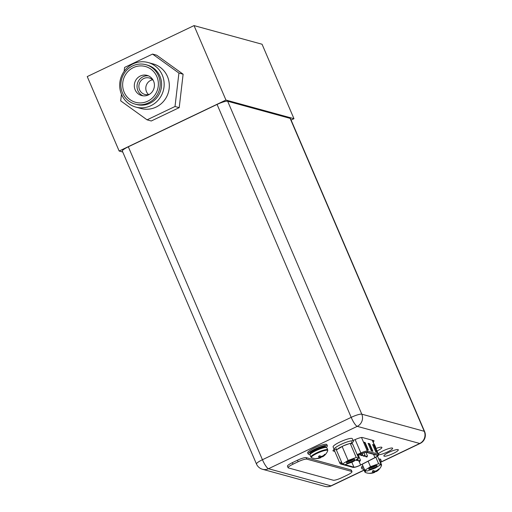<?xml version="1.0" encoding="UTF-8"?>
<svg xmlns="http://www.w3.org/2000/svg" width="512" height="512" viewBox="0 0 512 512"><rect width="100%" height="100%" fill="white"/><g stroke="black" fill="none" stroke-linecap="round" stroke-linejoin="round"><path stroke-width="0.77" d="M291.104 120.064L293.971 118.701L262.061 44.243L194.035 25.6L87.238 76.582L119.155 151.034L122.758 152.026M194.035 25.6L225.946 100.051L119.155 151.034M293.971 118.701L225.946 100.051M135.821 107.085A23.104 22.176 105.3 0 0 150.886 105.69A23.104 22.176 -74.7 0 0 164.115 82.746A23.104 22.176 -74.7 0 0 148.038 62.515A23.104 22.176 -74.7 0 0 132.973 63.904A23.104 22.176 105.3 0 0 119.738 86.848A23.104 22.176 105.3 0 0 135.821 107.085L140.979 108.499A23.104 22.176 105.3 0 0 156.045 107.104A23.104 22.176 -74.7 0 0 169.274 84.16A23.104 22.176 -74.7 0 0 153.197 63.93L148.038 62.515M149.843 103.27A20.429 19.603 105.3 0 1 136.531 104.499L135.11 104.115A20.429 19.603 105.3 0 1 120.896 86.221A20.429 19.603 105.3 0 1 132.595 65.939A20.429 19.603 -74.7 0 1 145.914 64.704L147.328 65.094A20.429 19.603 -74.7 0 1 161.549 82.989A20.429 19.603 -74.7 0 1 149.843 103.27M145.914 64.704A20.429 19.603 -74.7 0 1 160.128 82.598A20.429 19.603 -74.7 0 1 148.429 102.88A20.429 19.603 105.3 0 1 135.11 104.115M147.706 101.19A18.56 17.811 105.3 0 1 124.16 92.218A18.56 17.811 105.3 0 1 133.318 67.629A18.56 17.811 -74.7 0 1 156.864 76.602A18.56 17.811 -74.7 0 1 147.706 101.19M148.416 94.912A10.451 10.029 105.3 0 1 141.606 95.546A10.451 10.029 105.3 0 1 134.33 86.394A10.451 10.029 105.3 0 1 140.314 76.019A10.451 10.029 -74.7 0 1 147.13 75.392A10.451 10.029 -74.7 0 1 154.4 84.538A10.451 10.029 -74.7 0 1 148.416 94.912M148.461 75.859A10.451 10.029 -74.7 0 0 143.04 76.762A10.451 10.029 105.3 0 0 137.03 86.406A10.451 10.029 105.3 0 0 142.989 95.814M149.594 94.253A8.525 8.186 105.3 0 1 144.832 94.438A8.525 8.186 105.3 0 1 138.899 86.97A8.525 8.186 105.3 0 1 143.782 78.502A8.525 8.186 -74.7 0 1 149.344 77.99A8.525 8.186 -74.7 0 1 153.344 80.576M148.518 94.554A8.525 8.186 105.3 0 1 150.701 80.397A8.525 8.186 -74.7 0 1 152.57 79.77M121.466 94.272L120.698 100.858L147.072 119.84L151.264 120.986L179.206 107.648L183.117 74.208L156.742 55.226L152.544 54.08L124.602 67.418L124.141 71.354M183.117 74.208L178.918 73.062L152.544 54.08M179.206 107.648L175.014 106.496L178.918 73.062M147.072 119.84L175.014 106.496M290.131 118.368L227.667 101.242L361.786 414.17A9.197 1.651 156.8 0 0 351.194 417.357A9.197 1.99 64.5 0 0 357.248 426.355A9.197 8.826 -74.7 0 0 361.786 414.17L424.256 431.296L290.131 118.368A9.197 1.651 -23.2 0 1 290.483 118.611L424.608 431.539A9.197 1.651 156.8 0 0 424.256 431.296A9.197 8.826 105.3 0 1 419.718 443.475A9.197 1.99 64.5 0 0 420.115 443.462A9.197 9.197 0 0 0 424.608 431.539M380.333 462.278L419.718 443.475L357.248 426.355L268.499 468.723A9.197 1.99 -115.5 0 1 262.438 459.725L351.194 417.357L217.069 104.429A9.197 1.651 -23.2 0 1 227.667 101.242M217.069 104.429L128.32 146.797A9.197 1.651 -23.2 0 0 122.362 151.104L256.48 464.032A9.197 9.197 0 0 0 262.502 469.274A9.197 8.826 -74.7 0 0 268.499 468.723L330.963 485.843A9.197 8.826 105.3 0 1 324.973 486.4L324.973 486.4A9.197 9.197 0 0 0 331.366 485.83A9.197 1.99 -115.5 0 1 330.963 485.843L363.936 470.106M373.158 441.952A6.938 1.248 -23.2 0 0 374.022 440.806A6.938 1.248 -23.2 0 0 373.76 440.621L362.426 437.517A6.938 1.248 -23.2 0 0 355.526 439.418L353.088 440.486M378.31 453.984A7.859 1.414 -23.2 0 1 383.29 450.765A7.859 1.414 -23.2 0 1 392.646 448.25A7.859 1.414 -23.2 0 1 387.552 451.93A7.859 1.414 -23.2 0 1 378.515 454.656M393.222 453.485A7.859 1.414 -23.2 0 1 383.872 455.994A7.859 1.414 -23.2 0 1 388.96 452.314A7.859 1.414 -23.2 0 1 398.317 449.805A7.859 1.414 -23.2 0 1 393.222 453.485M334.803 451.418L333.235 450.989A6.938 1.248 -23.2 0 1 332.973 450.803A6.938 1.248 -23.2 0 1 334.176 449.408M377.03 450.989A7.859 1.414 156.8 0 0 381.914 447.411A7.859 1.414 156.8 0 0 375.949 448.48M128.32 146.797L262.438 459.725A9.197 1.651 156.8 0 0 256.48 464.032M351.974 471.635L351.328 470.125A7.526 1.35 -23.2 0 0 351.04 469.926L306.144 457.619A7.526 1.35 -23.2 0 0 297.478 460.224L292.32 462.688L292.973 464.198L298.125 461.734A7.526 1.35 -23.2 0 1 306.797 459.13L351.693 471.437A7.526 1.35 -23.2 0 1 351.974 471.635A7.526 1.35 -23.2 0 1 347.104 475.162L341.946 477.619A7.526 1.35 -23.2 0 1 333.28 480.224L288.384 467.923A7.526 1.35 -23.2 0 1 288.096 467.718A7.526 1.35 -23.2 0 1 292.973 464.198M288.096 467.718L287.45 466.208A7.526 1.35 -23.2 0 1 292.32 462.688M371.328 450.874L368.09 443.315L369.677 443.75L372.915 451.309L371.328 450.874M377.453 452.55L375.866 452.115L372.621 444.557L374.208 444.992L377.453 452.55M368.378 450.067L366.79 449.632L363.552 442.074L365.139 442.509L368.378 450.067M342.387 463.981L341.594 463.763A5.184 0.928 -23.2 0 1 341.395 463.629A5.184 0.928 -23.2 0 1 341.914 462.874M357.562 455.526L361.344 453.856A5.184 0.928 -23.2 0 1 366.573 452.403L377.402 455.373A5.184 0.928 -23.2 0 1 377.6 455.507A5.184 0.928 -23.2 0 1 374.95 457.587L360.602 464.998A5.184 0.928 -23.2 0 1 359.891 465.35A5.184 0.928 -23.2 0 1 353.92 467.142L344.992 464.698M369.677 443.75L369.306 443.923L372.41 451.174M368.224 443.629L369.306 443.923M374.208 444.992L373.843 445.171L376.947 452.416M372.755 444.87L373.843 445.171M365.139 442.509L364.774 442.682L367.878 449.926M363.686 442.387L364.774 442.682M342.426 464.07L348.102 460.435L356.23 457.472L358.688 458.15L353.011 461.779L344.877 464.742L342.426 464.07L336.365 449.933L343.494 445.773A8.358 1.504 -23.2 0 1 348.723 443.866L343.494 445.773M349.318 460.768A4.557 0.819 -23.2 0 1 354.611 459.206A4.557 0.819 -23.2 0 1 351.789 461.446A4.557 0.819 -23.2 0 1 346.381 462.733A4.557 0.819 -23.2 0 1 349.318 460.768M348.102 460.435L342.042 446.298M337.376 449.286A8.358 1.504 -23.2 0 1 341.03 446.95M348.723 443.866L350.176 443.341L352.627 444.013L358.688 458.15M350.611 443.462A8.358 1.504 -23.2 0 1 351.859 443.456A8.358 1.504 -23.2 0 1 352.179 443.68A8.358 1.504 -23.2 0 1 352.192 443.891M356.23 457.472L350.176 443.341M353.453 459.27A3.718 0.666 -23.2 0 1 351.238 460.627A3.718 0.666 -23.2 0 1 347.226 461.939M353.357 441.12A10.451 1.875 -23.2 0 0 340.915 444.454A10.451 1.875 156.8 0 0 334.15 449.35L333.114 446.931A10.451 1.875 156.8 0 1 339.878 442.042A10.451 1.875 -23.2 0 1 352.32 438.701L353.357 441.12A10.451 1.875 -23.2 0 1 351.878 442.976M334.15 449.35A10.451 1.875 156.8 0 0 336.512 449.562M374.266 444.544A10.451 1.875 -23.2 0 1 374.63 444.813L375.667 447.232A10.451 1.875 -23.2 0 1 375.61 447.686M375.302 446.963A10.451 1.875 -23.2 0 1 375.667 447.232M364.8 470.336L370.477 466.701L378.611 463.744L381.062 464.416L375.386 468.045L367.251 471.008L364.8 470.336L362.202 464.275M371.693 467.034A4.557 0.819 -23.2 0 1 376.992 465.472A4.557 0.819 -23.2 0 1 374.17 467.712A4.557 0.819 -23.2 0 1 368.755 469.005A4.557 0.819 -23.2 0 1 371.693 467.034M370.477 466.701L368.128 461.216M381.062 464.416L377.517 456.141M378.611 463.744L375.821 457.235M375.834 465.536A3.718 0.666 -23.2 0 1 373.619 466.893A3.718 0.666 -23.2 0 1 369.6 468.205M309.984 454.963A9.152 1.645 -23.2 0 1 315.917 450.682A9.152 1.645 156.8 0 1 326.81 447.757L327.718 449.869A9.152 1.645 156.8 0 0 316.819 452.794A9.152 1.645 -23.2 0 0 310.893 457.082L309.984 454.963M322.637 456.442L321.242 457.107A12.416 2.688 -115.5 0 1 321.037 457.523A12.205 8.141 -122.6 0 1 319.872 458.035A12.205 8.141 -122.6 0 1 319.795 458.054A12.205 11.462 -143.2 0 1 317.907 458.464A12.416 11.917 105.3 0 1 316.346 458.598L315.91 458.477A12.416 11.917 -74.7 0 0 317.472 458.342A12.205 8.819 -102.2 0 0 318.829 457.792A12.205 3.565 -110 0 0 319.13 456.998A12.416 2.688 -115.5 0 1 318.502 456.378L319.898 455.712A12.416 2.688 64.5 0 0 320.531 456.333A12.205 8.141 57.4 0 0 321.978 456.288A12.205 11.462 36.8 0 0 323.661 455.392A12.416 11.917 -74.7 0 0 324.787 454.24L325.216 454.362L324.256 454.816M320.525 456.326L321.235 457.126L320.877 456.346M318.848 456.192L318.502 456.378M318.912 456.493L319.13 456.998M325.216 454.362A12.416 11.917 105.3 0 1 324.09 455.507A12.205 8.819 77.8 0 1 322.95 456.55A12.205 3.565 70 0 1 322.733 456.723A12.205 3.565 70 0 1 322.432 456.851L322.221 456.346M319.795 458.054L319.475 457.306L320.819 457.011L321.037 457.523M318.976 457.485L319.475 457.306L319.155 456.051M316.672 458.438L316.346 458.598M322.694 455.949L322.95 456.55M323.936 455.136L324.09 455.507M310.285 454.214A10.451 1.875 -23.2 0 1 308.147 453.965A10.451 1.875 -23.2 0 1 314.918 449.069A10.451 1.875 156.8 0 1 327.354 445.734L326.867 444.595A10.451 1.875 156.8 0 0 314.432 447.936A10.451 1.875 -23.2 0 0 307.661 452.832L308.147 453.965M326.054 447.456A10.451 1.875 156.8 0 0 327.354 445.734M366.285 470.739A8.915 1.6 -23.2 0 0 365.363 472.467L363.77 469.709A9.152 1.645 -23.2 0 1 364.166 468.851M381.03 464.339A9.152 1.645 156.8 0 1 381.504 464.614L380.595 462.496A9.152 1.645 156.8 0 0 380.128 462.227M376.416 471.187L375.014 471.872A12.416 2.688 -115.5 0 1 374.822 472.262A12.205 8.141 -122.6 0 1 373.658 472.774A12.205 8.141 -122.6 0 1 373.581 472.8A12.205 11.462 -143.2 0 1 371.686 473.203A12.416 11.917 105.3 0 1 370.125 473.338L369.696 473.222A12.416 11.917 -74.7 0 0 371.258 473.088A12.205 8.819 -102.2 0 0 372.614 472.531A12.205 3.565 -110 0 0 372.915 471.744A12.416 2.688 -115.5 0 1 372.282 471.123L373.683 470.451A12.416 2.688 64.5 0 0 374.317 471.072A12.205 8.141 57.4 0 0 375.763 471.027A12.205 11.462 36.8 0 0 377.446 470.131A12.416 11.917 -74.7 0 0 378.573 468.986L379.04 469.062L378.042 469.562M372.634 470.938L372.282 471.123M372.698 471.232L372.915 471.744M379.002 469.101A12.416 11.917 105.3 0 1 377.875 470.253A12.205 8.819 77.8 0 1 376.736 471.296A12.205 3.565 70 0 1 376.518 471.469A12.205 3.565 70 0 1 376.218 471.597L376 471.091M375.021 471.853L374.662 471.091M375.014 471.872L374.304 471.066M373.581 472.8L373.261 472.045L374.605 471.757L374.822 472.262M372.755 472.23L373.261 472.045L372.934 470.797M370.458 473.184L370.125 473.338M376.474 470.694L376.736 471.296M377.715 469.882L377.875 470.253M364.07 468.954A10.451 1.875 -23.2 0 1 361.926 468.71A10.451 1.875 -23.2 0 1 363.328 466.906M380.045 462.035A10.451 1.875 156.8 0 0 381.139 460.474A10.451 1.875 156.8 0 0 379.251 460.192M361.926 468.71L361.44 467.571A10.451 1.875 -23.2 0 1 362.842 465.773M381.139 460.474L380.653 459.341A10.451 1.875 156.8 0 0 378.765 459.059M333.235 450.989L333.018 450.483M297.478 460.224L298.125 461.734M306.144 457.619L306.797 459.13M351.04 469.926L351.693 471.437M341.446 461.792A6.438 1.158 156.8 0 0 339.923 463.366L333.997 449.536M355.142 439.584L360.864 452.922L357.152 454.566M372.23 440.205L378.182 454.086L367.354 451.117A6.438 1.158 156.8 0 0 360.864 452.922L361.293 453.798L357.536 455.456M361.293 453.798A5.6 1.005 156.8 0 1 366.944 452.224A0.838 0.8 -74.7 0 0 367.354 451.117L361.517 437.504M372.429 440.256L378.432 454.259A6.438 1.158 156.8 0 0 378.182 454.086A0.838 0.8 105.3 0 1 377.773 455.194L366.944 452.224M360.877 464.947L375.123 457.587A5.6 1.005 156.8 0 0 377.773 455.194M341.862 462.752A5.6 1.005 156.8 0 0 341.229 463.942L353.549 467.322A5.6 1.005 156.8 0 0 360.006 465.382A5.6 1.005 156.8 0 0 360.768 464.998M375.123 457.587L375.181 457.574C378.15 456.006 379.232 454.906 378.432 454.259M339.923 463.366L340.678 463.994A0.838 0.8 -74.7 0 0 341.229 463.942M353.549 467.322A0.838 0.8 105.3 0 1 353.005 467.373C354.438 467.558 356.787 466.893 360.045 465.376L375.181 457.574M341.594 463.763L341.434 463.392M373.549 454.317L374.95 457.587M360.602 464.998L359.046 461.37M351.808 462.214L353.92 467.142M362.093 453.536L362.509 454.502L360.666 455.29L360.256 454.336M365.965 452.384L367.45 455.853L365.606 456.646L364.998 455.226M357.683 458.79L357.965 459.456L356.122 460.243L355.968 459.885M358.323 455.194L360.435 460.128L358.592 460.922L357.984 459.501M363.981 452.851L364.979 455.174L363.136 455.968L362.528 454.547M327.718 449.869L327.706 450.81A8.915 1.6 156.8 0 0 317.114 453.338A8.915 1.6 -23.2 0 0 311.578 457.722L310.893 457.082M310.957 453.587A7.814 1.402 -23.2 0 1 316.019 450.176A7.814 1.402 156.8 0 1 325.139 447.507M325.242 447.494L325.19 447.373A7.814 1.402 156.8 0 0 315.891 449.869A7.814 1.402 -23.2 0 0 310.822 453.53L310.874 453.651M310.81 453.472A8.486 1.523 -23.2 0 1 315.45 449.216A8.486 1.523 156.8 0 1 323.354 446.387A8.486 1.523 156.8 0 1 325.165 447.322M364.672 471.827A9.152 1.645 -23.2 0 1 365.536 470.534M381.504 464.614L381.491 465.549A8.915 1.6 156.8 0 0 380.218 464.954M262.502 469.274L324.973 486.4M331.366 485.83L364 470.253M380.499 462.374L420.115 443.462M340.678 463.994L353.005 467.373M362.509 454.502L361.99 455.661L360.666 455.29M367.45 455.853L366.931 457.018L365.606 456.646M357.965 459.456L357.446 460.614L356.122 460.243M360.435 460.128L359.923 461.293L358.592 460.922M364.979 455.174L364.461 456.339L363.136 455.968M360.038 453.824L359.52 454.982L358.189 454.611M336.602 449.779L336.006 448.378M352.179 443.68L351.373 441.792M311.578 457.722A12.442 12.442 0 0 0 319.872 458.035M322.733 456.723A12.442 12.442 0 0 0 327.706 450.81M365.363 472.467A12.442 12.442 0 0 0 373.658 472.774M376.518 471.469A12.442 12.442 0 0 0 381.491 465.549"/></g></svg>
